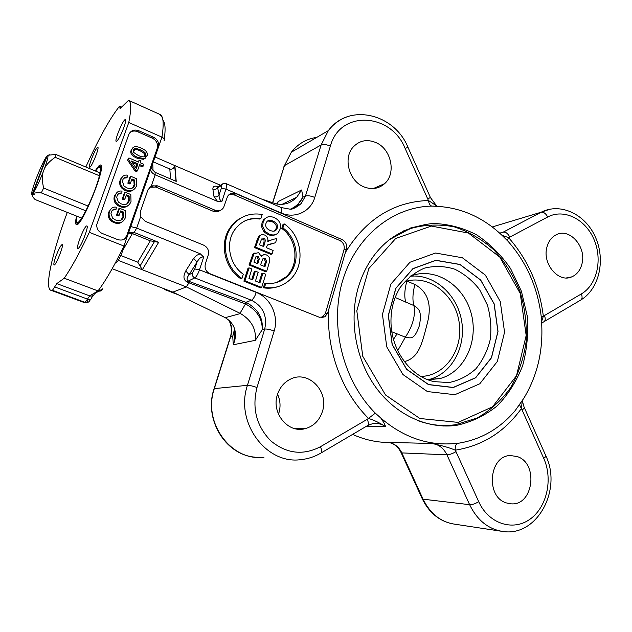 <?xml version="1.0" encoding="UTF-8"?>
<svg xmlns="http://www.w3.org/2000/svg" width="632" height="632" viewBox="0 0 632 632"><rect width="100%" height="100%" fill="white"/><g stroke="black" fill="none" stroke-linecap="round" stroke-linejoin="round"><path stroke-width="0.95" d="M36.593 177.568L35.242 181.147C31.963 190.264 30.928 194.703 32.137 194.459L46.539 156.46C43.861 160.552 40.543 167.591 36.593 177.568M88.14 206.079L43.632 188.052C42.154 181.566 41.981 176.265 43.11 172.149L44.501 168.452C47.274 160.726 48.411 156.357 47.906 155.354L47.297 155.551L32.927 193.621L34.436 194.759L32.232 194.395M99.975 172.923L55.758 154.413L47.732 155.29M32.927 193.621L32.943 193.605C34.089 192.886 36.877 192.642 41.317 192.886L43.632 188.052M41.317 192.886L85.81 210.812M44.501 168.452C46.365 164.644 49.92 160.923 55.166 157.297L55.758 154.413M55.166 157.297L99.366 175.751M81.615 218.119L35.06 199.507C32.84 197.208 31.877 195.549 32.169 194.538M43.11 172.149C38.971 182.577 35.582 189.734 32.943 193.605M95.424 171.019C97.612 167.67 99.169 166.145 100.085 166.429C101.009 166.872 100.986 169.329 100.038 173.808C97.146 188.233 83.084 219.699 78.226 222.764L77.317 223.254C76.022 223.38 75.872 221.042 76.867 216.215M77.222 224.494L77.041 223.262M95.637 171.106C97.336 168.61 98.608 167.338 99.453 167.282L99.493 167.282M100.148 167.812L99.453 167.282C100.599 167.33 100.67 169.732 99.659 174.479C96.53 190.2 80.541 224.4 77.381 222.361C76.448 222.124 76.346 220.102 77.072 216.302M397.71 350.697L405.357 337.18C412.886 325.725 415.73 315.186 413.913 305.572C418.234 308.653 422.366 310.036 419.356 325.741C414.11 340.846 410.381 337.82 405.357 337.18L397.07 333.83L393.452 339.384M397.07 333.83L391.785 331.792M410.018 276.287C433.307 273.49 456.541 293.548 461.415 319.752C466.574 345.902 452.354 373.338 429.562 379.374L427.777 379.808M395.134 297.459L413.913 305.572C412.341 300.026 412.672 293.003 414.924 284.511L406.85 281.058C404.575 289.575 404.196 296.606 405.72 302.143M409.591 228.776L403.003 231.115M436.293 425.391L442.977 425.494M410.081 276.231C434.097 266.507 462.845 284.084 470.824 312.168C479.238 340.111 464.97 371.964 440.062 378.536L427.872 379.84M112.188 268.719L172.86 292.126L186.377 286.928L240.476 313.535L225.253 317.667L172.86 292.126M118.208 260.368L186.377 286.928M155.03 156.997L174.89 165.6L176.225 181.36L155.069 172.323L151.103 168.254M220.86 185.413L174.89 165.6L174.716 166.097C173.61 168.649 171.975 169.613 169.818 168.989L170.553 178.943M128.486 233.042L132.341 233.603L150.313 240.816L158.648 242.325L134.158 232.473L136.67 228.081L200.241 253.772L196.473 255.407L193.653 258.33L197.018 262.09C199.159 258.267 201.371 256.576 203.67 257.034L200.241 253.772M162.361 117.623L160.062 114.495L128.525 100.314C131.322 101.697 131.401 109.091 128.778 122.497L89.325 232.339C79.853 252.413 71.487 267.707 64.235 278.222L56.817 283.602L52.464 290.309L51.366 290.412C43.877 289.74 51.943 253.716 67.284 212.384M162.93 120.199C165.347 122.711 165.718 129.584 164.059 140.802C164.794 139.498 164.091 138.274 161.958 137.152L128.778 122.497M85.834 167.006C98.505 139.016 109.613 118.919 119.156 106.705L119.764 106.231L120.025 108.522L120.42 108.293L128.525 100.314M130.753 226.548L136.67 228.081L140.636 216.681L140.533 211.159L147.951 189.837L151.301 185.974L155.18 174.811L217.471 201.379L221.895 201.434C219.873 200.241 218.933 198.1 219.091 194.996L217.55 187.159L218.238 186.796M233.982 194.806L235.965 193.692L342.181 239.631L339.787 240.492L233.982 194.806L229.037 194.585M262.817 246.196L263.362 244.465C264.532 240.958 264.287 239.188 262.628 239.157L261.664 238.959M235.965 193.692C232.41 192.436 229.613 193.321 227.567 196.355L223.61 207.533C221.548 210.559 218.727 211.459 215.125 210.227L213.221 211.27L155.828 187.048L149.579 187.214M321.775 317.722L325.369 313.472L344.005 249.735L346.415 248.913L327.732 312.935L324.919 316.782L319.381 317.272L209.982 273.719C205.921 271.618 204.381 268.331 205.368 263.86L208.252 255.012C209.239 250.572 207.699 247.278 203.646 245.145L145.234 221.319L140.636 216.681M346.415 248.913C347.213 244.742 345.807 241.645 342.181 239.631M344.005 249.735C344.803 245.579 343.397 242.498 339.787 240.492M155.828 187.048L157.494 185.855L215.125 210.227M157.494 185.855L151.301 185.974M220.062 210.456C218.008 211.965 215.733 212.241 213.221 211.27M135.967 167.804L137.105 164.581L132.317 162.527M153.497 137.215C157.55 139.403 159.217 142.658 158.498 146.98L127.767 235.096C125.736 239.441 122.332 240.926 117.552 239.552L102.202 233.453C98.442 231.675 96.617 228.76 96.743 224.708L128.754 134.624C130.769 130.469 134.102 129.173 138.756 130.721L153.497 137.215L152.375 138.195L137.673 131.733C134.861 130.595 132.301 130.84 129.995 132.467M124.101 239.307L126.708 235.76L157.36 147.928C158.071 143.622 156.412 140.375 152.375 138.195M144.396 156.618L144.744 155.812C145.526 154.303 143.82 152.573 139.632 150.614C136.48 149.27 134.482 148.939 133.636 149.618M143.203 166.097L139.648 164.573L137.436 170.853L135.754 170.142L128.415 159.398L128.928 157.937L138.598 162.084L139.285 160.133L140.96 160.852L140.272 162.803L143.827 164.328L142.319 166.809L139.316 165.521M137.436 170.853L136.567 171.556L134.893 170.845L127.569 160.133L128.928 157.937M138.068 161.855L139.285 160.133M124.82 199.183L123.983 199.807L122.205 199.072L124.401 192.863L125.239 192.215L130.808 194.53L131.022 201.584C129.062 206.237 125.602 207.691 120.641 205.937C116.399 204.065 114.487 201.102 114.882 197.058L115.34 195.28C116.572 191.954 118.784 190.572 121.984 191.125L121.858 193.076C119.519 192.705 117.923 193.676 117.07 195.975L116.723 197.295L118.374 202.05L121.225 203.867C125.373 205.274 128.027 204.302 129.181 200.952L129.133 196.015L126.345 194.861L124.82 199.183L123.035 198.44L125.239 192.215M127.751 205.819C125.515 207.541 122.869 207.786 119.804 206.553C115.585 204.681 113.673 201.727 114.068 197.698L114.526 195.92L117.149 192.357M121.075 193.021L121.028 193.724L118.224 194.079M126.724 204.041L128.573 200.715L128.288 196.655L126.045 195.722M119.14 215.259L118.318 215.852L116.525 215.125L118.737 208.86L119.567 208.252L125.175 210.551L125.381 217.637C123.406 222.338 119.922 223.823 114.929 222.093C110.711 220.252 108.775 217.321 109.123 213.3L109.605 211.396C110.845 208.054 113.073 206.64 116.296 207.178L116.162 209.145C113.815 208.781 112.204 209.769 111.343 212.091L110.987 213.49L112.654 218.198L115.522 220.007C119.693 221.39 122.363 220.394 123.532 217.021L123.485 212.052L120.68 210.906L119.14 215.259L117.347 214.532L119.567 208.252M121.936 222.014C119.709 223.633 117.102 223.847 114.108 222.662C109.905 220.829 107.977 217.906 108.325 213.9L108.799 211.997L111.548 208.331M115.387 209.089L115.348 209.745L112.599 210.085M120.957 220.189L122.948 216.665L122.648 212.644L120.388 211.728M130.453 183.233L129.6 183.904L127.83 183.161L130.01 177L130.864 176.312L136.401 178.651L136.615 185.666C134.671 190.279 131.235 191.701 126.297 189.924C122.055 188.004 120.151 185.018 120.594 180.965L121.028 179.291C122.253 175.996 124.449 174.637 127.625 175.198L127.506 177.142C125.183 176.763 123.596 177.71 122.75 180.001L122.418 181.242L124.046 186.045L126.882 187.87C131.006 189.292 133.636 188.344 134.79 185.026L134.735 180.112L131.962 178.951L130.453 183.233L128.683 182.49L130.864 176.312M133.502 189.766C131.266 191.583 128.588 191.859 125.46 190.58C121.218 188.668 119.322 185.69 119.764 181.645L120.199 179.97L122.711 176.51M126.708 177.086L126.661 177.829L123.809 178.208M132.436 188.02L134.15 184.876L133.873 180.792L131.646 179.851M145.321 158.198L143.488 159.319L136.962 158.158C132.357 156.159 130.303 153.781 130.816 151.024L132.625 148.093M131.891 149.436C132.894 146.324 135.983 145.858 141.149 148.038C145.85 150.092 147.864 152.549 147.209 155.409L144.373 158.593L137.831 157.423C133.21 155.417 131.156 153.031 131.669 150.266L131.891 149.436L131.037 150.195M145.558 155.338C145.344 157.281 142.982 157.368 138.479 155.598L133.771 152.517L133.399 150.108C133.621 148.157 135.991 148.07 140.501 149.855C144.704 151.822 146.411 153.56 145.629 155.077L144.673 156.08M127.83 183.161L128.683 182.49M133.873 180.792L134.735 180.112M116.525 215.125L117.347 214.532M122.648 212.644L123.485 212.052M122.205 199.072L123.035 198.44M128.288 196.655L129.133 196.015M134.893 170.845L135.754 170.142M127.569 160.133L128.415 159.398M131.243 160.978L137.974 163.862L136.37 168.396L131.243 160.978M137.105 164.581L137.974 163.862M256.947 263.394L258.164 259.325L256.876 256.639L256.11 256.458M264.097 266.317L265.503 261.443L263.994 258.844L263.038 258.646M274.312 231.067L276.081 228.65C276.982 225.735 275.592 223.38 271.894 221.587L267.66 220.963M260.905 218.522C249.94 217.163 241.155 220.987 234.535 229.985C225.166 243.115 229.432 264.737 243.288 274.217L241.961 278.412C225.671 268.015 220.205 243.036 230.814 227.718C238.651 216.863 249.111 212.439 262.185 214.453L260.905 218.522L259.792 219.051C254.443 218.23 249.34 218.909 244.481 221.089M241.961 278.412L240.879 278.799C224.629 268.426 219.17 243.518 229.764 228.231C232.995 223.38 237.15 219.731 242.246 217.29M276.713 282.465L285.917 276.958C299.592 265.061 297.324 239.354 281.769 228.428L283.018 224.392L284.179 223.886C302.744 236.139 305.651 266.53 289.417 280.229C282.314 286.383 274.004 288.792 264.492 287.449L265.78 283.278C273.956 284.187 281.066 281.959 287.094 276.571C300.793 264.658 298.517 238.888 282.923 227.931L284.179 223.886M277.725 286.707C273.095 288.224 268.308 288.587 263.354 287.805L264.65 283.642L265.78 283.278M254.506 247.578L255.612 247.12L259.618 236.02C260.874 234.583 262.549 234.259 264.65 235.041C267.178 236.115 268.229 238.248 267.802 241.456L273.016 239.338L276.84 238.612L275.56 242.72L267.336 245.177L266.301 247.649L273.142 250.501L272.076 253.953L270.93 254.396L254.506 247.578L258.504 236.502L260.471 235.238M267.857 241.045L269.232 240.437M275.56 242.72L267.834 244.742M261.664 287.473L260.542 287.829L243.905 281.169L247.981 268.268L249.071 267.865L251.892 269.011L248.945 278.404L252.642 279.889L255.383 271.16L258.188 272.297L255.462 281.027L259.957 282.836L262.975 273.135L265.764 274.272L261.664 287.473L244.995 280.798L249.071 267.865M251.765 279.542L254.269 271.555L255.383 271.16M259.065 282.472L261.846 273.53L262.975 273.135M266.688 271.31L250.114 264.555L253.993 253.764L258.583 252.626L261.403 256.513L263.623 254.728L266.404 254.909C268.963 256.11 270.062 258.204 269.698 261.19L266.688 271.31L265.551 271.705L249.016 264.966L252.895 254.206L255.044 252.863M261.285 255.826L262.865 255.075M275.252 234.662C273.229 235.76 270.812 235.72 268.007 234.543L264.065 231.999L261.537 226.643L262.043 222.709L263.497 219.794L266.554 217.534M261.537 226.643L262.651 226.138L263.157 222.195L264.618 219.272C266.854 216.468 270.046 215.907 274.209 217.59C279.518 220.157 281.461 224.068 280.023 229.337L278.278 232.655C276.065 235.143 273.016 235.61 269.145 234.053L265.187 231.502L262.651 226.138M277.235 228.144L276.366 229.779C275.078 231.367 273 231.596 270.133 230.467C266.443 228.713 265.061 226.343 265.993 223.357L266.799 221.769C268.031 220.118 270.109 219.881 273.04 221.066C276.737 222.867 278.135 225.229 277.235 228.144L276.081 228.65M249.016 264.966L250.114 264.555M257.817 263.749L253.985 262.185L255.992 256.592L257.99 256.205L259.278 258.899L257.817 263.749M264.982 266.68L260.566 264.879L262.801 258.875L265.124 258.417L266.633 261.024L264.982 266.68M265.503 261.443L266.633 261.024M258.164 259.325L259.278 258.899M243.905 281.169L244.995 280.798M272.076 253.953L255.612 247.12M264.484 243.999L263.686 246.559L259.499 244.813L261.498 239.141L263.742 238.683C265.408 238.714 265.653 240.492 264.484 243.999L263.362 244.465M281.769 228.428L282.923 227.931M263.354 287.805L264.492 287.449M261.601 199.048L275.031 203.536C283.223 205.629 290.443 203.543 296.708 197.279L301.63 189.979L278.135 201.569L277.503 204.152M292.434 208.726L297.285 205.21L302.981 197.089C300.311 202.517 296.211 206.482 290.696 209.01M221.895 201.434L225.94 189.087L281.027 212.921C294.82 219.193 310.786 211.649 314.768 197.445C310.754 195.833 307.658 195.375 305.454 196.078L301.101 203.694L292.324 208.75L297.285 205.21L301.093 203.702M246.717 302.665L245.508 303.929C257.027 310.233 262.588 318.86 262.185 329.825C263.299 318.165 258.14 309.111 246.717 302.665L189.869 281.698L189.079 282.867L245.508 303.929L239.994 313.298M193.653 258.33L185.769 270.915C182.94 276.279 183.438 280.023 187.277 282.156L188.889 282.781L189.869 281.698L188.257 281.058L194.767 277.906L251.402 300.232C263.062 306.236 267.494 315.85 264.697 329.067L247.452 385.322C234.788 422.058 265.906 464.631 300.761 459.654C307.816 458.966 314.436 456.825 320.629 453.231C322.107 452.678 322.043 450.505 320.44 446.721C303.099 455.688 286.565 453.752 270.828 440.899C256.442 426.087 251.828 408.288 257.003 387.487C252.729 386.026 249.545 385.299 247.452 385.322L214.335 388.609L230.68 336.611C232.284 331.136 231.857 325.772 229.408 320.535M225.253 317.667C233.785 322.928 236.937 330.615 234.725 340.719L233.295 344.756L255.328 340.332C256.315 328.995 251.362 320.068 240.476 313.535M442.084 443.885L432.043 443.498C442.55 445.734 450.292 447.962 455.269 450.174C482.627 445.75 504.692 431.846 521.455 408.454L522.23 400.941M230.293 337.18L230.443 336.69L232.726 336.343L234.741 329.446M257.003 387.487L274.17 330.994C269.983 329.485 266.822 328.845 264.697 329.067L262.185 329.825L255.328 340.332M328.798 309.261C326.017 349.322 341.541 391.682 368.661 418.542C373.496 419.901 379.129 422.571 385.536 426.545C384.896 424.428 383.316 421.584 380.796 418.029L375.337 413.17C342.947 380.756 329.343 325.954 342.481 281.2C355.571 236.36 392.725 206.782 431.853 206.095L438.197 206.411C462.743 208.102 484.436 218.159 503.285 236.566L508.089 241.345C526.543 262.327 537.571 287.276 541.182 316.174L541.648 323.276C543.22 350.871 537.287 375.843 523.865 398.207L515.309 410.437C499.809 428.875 480.502 439.864 457.386 443.403L450.964 443.798C425.723 445.07 402.331 436.483 380.788 418.029M541.553 321.625L543.338 316.245C539.554 285.917 527.973 259.728 508.61 237.672L501.911 235.238M437.233 206.348L428.457 200.486C393.618 201.79 365.92 219.122 345.372 252.476M431.853 206.095C430.06 205.661 428.923 203.788 428.457 200.486L427.746 198.993L430.392 197.468L407.956 147.272C394.423 113.562 348.793 102.558 328.356 130.619L321.127 144.941L305.454 196.078L302.981 197.089L301.63 189.979M321.325 452.82L367.16 425.826C368.772 425.186 368.804 423.013 367.263 419.3L375.337 413.17M506.311 502.914C485.25 496.823 489.089 455.459 510.466 455.546L517.229 456.565C538.804 463.272 533.455 505.987 511.027 503.838L506.311 502.914M392.267 442.487L391.54 442.463M582.001 263.734C580.381 270.196 576.969 274.572 571.763 276.871C558.585 283.152 542.193 263.892 546.878 247.31C548.394 241.44 551.436 237.3 555.994 234.883C569.337 227.291 586.654 246.725 582.001 263.734M509.795 237.103L547.675 217.013C545.866 213.505 543.678 211.91 541.118 212.233L503.285 232.118C505.782 231.857 507.946 233.516 509.795 237.103L508.61 237.672L507.227 240.421M541.205 316.371L543.338 316.245L544.452 315.534C545.756 318.97 545.392 321.143 543.37 322.051L541.648 323.363M120.775 255.533L137.752 262.185L142.326 269.769L158.648 242.325M277.361 394.85C279.731 387.456 284.155 382.194 290.633 379.058C308.353 370.004 329.114 391.224 322.518 411.171C319.523 420.509 313.622 426.371 304.814 428.741C287.916 433.378 271.215 412.988 277.361 394.85M187.277 282.156L188.257 281.058C186.424 279.952 186.709 277.819 189.094 274.659L197.018 262.09L194.767 268.956L192.412 273L189.094 274.659L185.769 270.915M221.145 185.737L217.866 187.459C216.657 189.237 214.991 189.774 212.865 189.087L214.019 196.647C216.176 197.342 217.866 196.789 219.091 194.996L221.263 188.391L225.94 189.087C226.943 185.847 227.03 184.038 226.201 183.659C220.829 183.359 222.883 184.528 221.429 185.121L221.145 185.737C221.816 185.539 221.856 186.424 221.263 188.391M186.487 286.983L188.889 282.781L186.266 286.889M244.774 303.629L245.84 302.309L251.402 300.232C253.195 299.213 254.815 296.613 256.26 292.418L199.483 269.825L203.67 257.034M234.59 328.909L232.726 336.343L233.295 344.756M126.708 235.76L127.767 235.096L123.951 246.038L89.325 232.339M123.951 246.038C114.36 265.772 105.718 280.727 98.015 290.91L89.736 295.879C92.003 296.479 93.615 295.744 94.571 293.675L102.803 288.761C101.934 290.815 100.338 291.534 98.015 290.91L64.235 278.222M153.323 161.879L169.818 168.989M376.206 142.706C391.398 149.294 396.39 173.524 384.627 183.659C378.497 188.96 371.418 189.956 363.376 186.638C348.848 180.634 342.994 157.913 353.17 147.035C359.584 140.359 367.263 138.914 376.206 142.706M115.38 262.967L116.035 262.92C118.224 262.003 123.627 250.209 124.583 244.221M157.518 149.863L161.626 138.092M125.665 177.766L126.037 177.102M128.754 232.268L134.158 232.473L132.341 233.603L123.05 249.83M155.069 172.323L155.18 174.811C152.486 173.571 150.969 171.825 150.637 169.574M278.475 414.181L278.988 412.617C280.758 406.297 280.276 400.19 277.535 394.289M78.352 248.281L77.941 248.439C75.319 248.684 84.562 225.237 86.805 225.94C89.286 225.482 81.259 246.725 78.352 248.281M55.908 256.355C58.626 249.3 60.704 245.366 62.141 244.545C64.353 244.181 55.893 265.732 54.107 264.998C53.444 264.492 54.044 261.616 55.908 256.355M123.848 127.538C120.704 135.659 118.208 140.288 116.359 141.418C113.815 141.789 123.129 119.077 125.294 119.638C126.052 119.969 125.57 122.6 123.848 127.538M97.21 147.683L97.747 147.351C99.903 146.924 91.419 167.812 89.697 167.18C87.809 167.551 94.547 150.06 97.21 147.683M95.116 170.885L98.884 165.853L100.456 164.984C107.361 163.483 81.939 226.967 76.527 224.676C75.311 224.423 75.319 221.563 76.567 216.097M352.593 434.405C364.411 439.746 376.482 442.447 388.822 442.503M457.386 443.403C455.719 444.446 455.008 446.706 455.269 450.174L455.988 451.659C452.552 453.673 449.534 454.732 446.942 454.835L469.623 504.684C477.35 520.468 488.599 529.418 503.364 531.552C537.382 536.552 562.172 489.563 545.914 455.956M522.285 400.846L524.11 407.166C524.765 407.695 524.086 408.612 522.072 409.939L519.591 404.93M358.186 287.734C364.427 266.838 375.274 250.493 390.742 238.691C403.888 230.135 417.981 225.055 433.015 223.459C448.135 223.918 462.656 227.702 476.583 234.82C489.753 243.644 501.089 254.901 510.585 268.584L521.416 291.249L527.23 315.976C528.542 333.032 527.009 349.607 522.64 365.691C516.684 381.041 508.278 394.376 497.423 405.681C485.368 415.422 471.899 421.947 456.999 425.249C428.085 429.531 396.319 415.319 376 387.582C355.745 359.805 348.809 320.535 358.186 287.734M443.656 426L452.899 425.052M418.653 226.13L409.694 228.199M406.85 281.058C430.195 275.023 455.396 295.476 459.188 322.573C463.461 349.599 445.11 376.151 420.754 376.411M404.362 361.638C419.008 357.807 421.994 343.492 426.908 324.848C431.174 309.475 430.906 293.453 414.924 284.511M427.382 391.556L402.908 374.515L386.745 346.85L382.447 314.388L390.868 284.092L409.978 262.248L435.559 253.021L462.379 257.761L485.321 275.102L500.268 301.551L504.557 332.187L497.36 361.433L479.783 383.782L454.882 394.692L427.382 391.556M419.885 418.495L385.528 394.984L362.76 356.306L356.811 310.802L368.851 268.529L395.766 238.406L431.411 226.074L468.407 233.042L499.833 257.137L520.239 293.477L526.179 335.481L516.502 375.732L492.518 406.826L458.184 422.397L419.885 418.495M428.536 384.651L406.621 369.325L392.148 344.535L388.293 315.455L395.798 288.287L412.901 268.639L435.867 260.265L459.993 264.452L480.683 280.023L494.161 303.834L498.016 331.437L491.498 357.759L475.627 377.817L453.215 387.55L428.536 384.651M428.567 384.548L406.684 369.254L392.235 344.495L388.388 315.471L395.885 288.342L412.957 268.726L435.875 260.368L459.97 264.547L480.62 280.087L494.082 303.866L497.929 331.429L491.419 357.704L475.572 377.731L453.199 387.44L428.567 384.548M418.123 420.738C430.605 425.218 443.072 426.537 455.522 424.704L477.073 418.052C490.361 410.468 501.626 400.222 510.885 387.305C518.706 373.236 523.809 357.902 526.187 341.312C526.93 324.453 524.876 307.903 520.041 291.66C513.69 276.034 505.055 262.193 494.137 250.122C482.129 239.441 468.857 231.691 454.297 226.872C439.374 223.973 424.593 224.565 409.963 228.642L389.739 239.512L387.519 241.242M420.959 225.656C409.726 227.781 399.321 232.402 389.739 239.512L389.596 239.56M433.378 381.578L427.619 379.745C409.157 372.564 394.297 352.166 391.437 329.383C389.754 313.772 392.614 299.884 400.017 287.726C406.732 278.767 414.884 272.234 424.467 268.134C434.492 265.677 444.533 266.009 454.582 269.129C464.228 273.782 472.562 280.616 479.585 289.614L487.375 305.003C490.645 316.356 491.617 327.834 490.266 339.431C487.564 350.634 482.769 360.422 475.888 368.804C468.004 375.953 458.982 380.551 448.839 382.581L433.378 381.578L427.532 379.721M500.591 531.133L454.953 524.212C440.938 522.19 430.305 513.848 423.077 499.185L469.623 504.684C472.286 504.755 475.311 503.751 478.708 501.674L455.988 451.659M454.953 524.212C440.512 522.079 429.642 513.658 422.326 498.94L423.077 499.185L401.841 452.899L446.942 454.835C443.632 448.08 438.671 444.296 432.043 443.498L387.795 442.368C394.06 443.111 398.745 446.627 401.841 452.899L400.909 452.251M175.996 181.266L174.716 166.097M263.994 457.228C231.28 461.763 202.366 422.516 214.335 388.609L213.995 389.012M160.062 114.495C163.411 116.13 164.044 123.682 161.958 137.152L158.324 147.548L157.186 148.496M120.894 107.819L119.89 107.377M214.019 196.647L217.471 201.379M218.38 186.724C214.611 185.468 212.779 186.258 212.865 189.087M219.833 185.065L219.976 185.887M327.732 312.935L325.369 313.472M138.756 130.721L137.673 131.733M143.488 159.319L144.373 158.593M136.962 158.158L137.831 157.423M139.632 150.614L140.501 149.855M125.46 190.58L126.297 189.924M120.199 179.97L121.028 179.291M133.921 185.69L134.79 185.026M114.108 222.662L114.929 222.093M108.799 211.997L109.605 211.396M122.695 217.598L123.532 217.021M119.804 206.553L120.641 205.937M114.526 195.92L115.34 195.28M128.335 201.576L129.181 200.952M264.065 231.999L265.187 231.502M262.043 222.709L263.157 222.195M268.007 234.543L269.145 234.053M271.894 221.587L273.04 221.066M251.204 258.053L252.302 257.619M263.994 258.844L265.124 258.417M264.855 263.868L265.985 263.449M256.876 256.639L257.99 256.205M257.422 261.885L258.535 261.458M256.805 240.294L257.911 239.82M270.093 244.165L271.231 243.707M262.628 239.157L263.742 238.683M388.72 442.487C394.186 443.498 398.318 446.919 401.13 452.725L422.065 498.372M522.072 409.939L543.717 458.334C545.692 456.952 546.324 455.941 545.614 455.285L524.363 407.727M543.717 458.334C553.197 479.198 546.917 507.551 529.735 519.393C512.694 531.552 488.481 523.549 478.708 501.674M365.865 426.592L385.536 426.545C381.499 423.851 377.162 422.903 372.525 423.717L367.919 425.391M235.46 334.77L234.59 338.902M192.412 273C191.946 275.22 192.728 276.856 194.767 277.906C196.394 276.784 197.958 274.091 199.483 269.825L194.767 268.956M274.17 330.994C279.028 316.024 270.615 297.806 256.26 292.418M367.263 419.3L320.44 446.721M314.768 197.445L330.37 146.103C340.048 109.692 391.082 112.725 405.159 148.496L407.956 147.272M405.159 148.496L427.746 198.993M347.055 116.833C339.597 119.488 333.372 124.085 328.356 130.619L291.32 152.249C297.972 143.82 306.457 138.866 316.79 137.373M330.37 146.103C326.436 144.459 323.355 144.072 321.127 144.941L284.447 165.624L291.32 152.249L283.91 166.682M281.027 212.921C281.943 209.721 281.919 207.896 280.94 207.454L226.39 183.746M272.763 202.785L284.447 165.624L272.574 202.722M278.135 201.569L276.65 203.978M547.675 217.013C563.815 208.347 585.232 218.972 593.898 239.228C602.786 259.365 597.153 284.787 581.369 293.92C582.625 297.293 582.198 299.457 580.105 300.413L544.357 321.467M581.369 293.92L544.452 315.534M550.172 209.129L541.063 212.249L503.23 232.134L499.683 233.153M581.156 299.797C599.657 288.374 605.622 259.381 595.328 236.913C585.327 214.295 560.552 202.264 541.118 212.233L492.249 226.951M503.285 232.118L499.904 233.358L503.285 232.118M152.462 186.44L153.07 185.374M150.313 240.816L137.752 262.185M154.477 241.566L140.035 265.977M164.92 289.638L163.886 288.658M177.379 294.322L165.308 289.669L165.987 289.472M223.57 183.549L217.116 187.159C216.594 186.756 216.91 186.669 218.048 186.898M56.817 283.602L89.736 295.879L85.138 302.396L82.713 301.993M92.833 295.705L91.237 298.525C90.953 299.608 89.712 299.805 87.524 299.11L54.715 286.928M87.295 299.56L90.036 300.161C89.025 302.238 87.39 302.981 85.138 302.396L52.464 290.309M134.885 149.436L133.455 151.949M153.055 171.027L152.746 163.538M47.906 155.354L49.422 154.761M77.317 223.254L77.72 224.155M100.085 166.429L101.27 165.963M121.107 179.093L120.657 178.903M151.569 186.543L150.835 186.227M440.062 378.536L429.562 379.374M324.919 316.782L322.565 317.296M158.498 146.98L157.36 147.928M131.669 150.266L130.816 151.024M145.629 155.077L144.744 155.812M120.594 180.965L119.764 181.645M135.011 184.212L134.15 184.876M109.123 213.3L108.325 213.9M123.785 216.089L122.948 216.665M114.882 197.058L114.068 197.698M129.426 200.083L128.573 200.715M264.618 219.272L263.497 219.794M276.366 229.779L275.22 230.269M253.993 253.764L252.895 254.206M261.846 255.936L261.348 256.126M259.618 236.02L258.504 236.502M285.917 276.958L287.094 276.571M229.764 228.231L230.814 227.718M296.708 197.279L281.967 204.397M254.696 457.118C225.087 454.716 203.575 418.795 214.106 388.648L230.443 336.69C232.062 330.986 231.525 325.425 228.816 320.013M281.169 207.557L289.63 209.097C291.794 209.785 295.626 207.975 301.124 203.662M436.57 205.842L430.432 197.563M433.489 206.111L434.247 206.143M155.361 186.867L156.183 185.429M178.54 294.891L165.047 289.693L163.475 288.5M234.14 332.543L234.717 340.719M234.709 329.312L234.219 332.29M277.361 204.128L277.677 203.607M51.366 290.412L83.866 302.42C87.082 302.483 88.109 301.733 86.955 300.176M119.867 106.279L121.652 107.077M134.6 149.31L134.11 149.105M451.517 425.265L456.999 425.249M384.627 183.659L373.299 188.549M571.763 276.871L566.509 277.93M304.814 428.741L295.247 428.725M511.027 503.838L509.005 503.609M100.875 165.165L100.456 164.984"/></g></svg>
